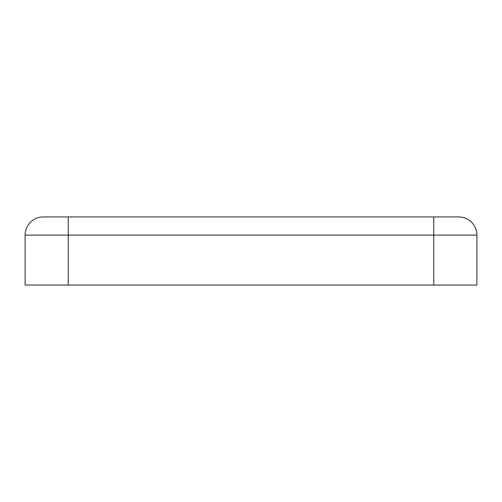<?xml version="1.0" encoding="UTF-8"?>
<svg xmlns="http://www.w3.org/2000/svg" width="502" height="502" viewBox="0 0 502 502"><rect width="100%" height="100%" fill="white"/><g stroke="black" fill="none" stroke-linecap="round" stroke-linejoin="round"><path stroke-width="0.75" d="M433.766 216.946L43.26 216.946A18.16 18.16 0 0 0 25.1 235.105A18.16 18.16 0 0 1 43.26 216.946L433.766 216.946L433.766 235.105L476.9 235.105A18.16 18.16 0 0 0 458.74 216.946L433.766 216.946L458.74 216.946A18.16 18.16 0 0 1 476.9 235.105L476.9 285.054L25.1 285.054L25.1 235.105L68.234 235.105L68.234 285.054M68.234 216.946L68.234 235.105L433.766 235.105L433.766 285.054M43.26 216.946A18.16 18.16 0 0 0 25.1 235.105"/></g></svg>
